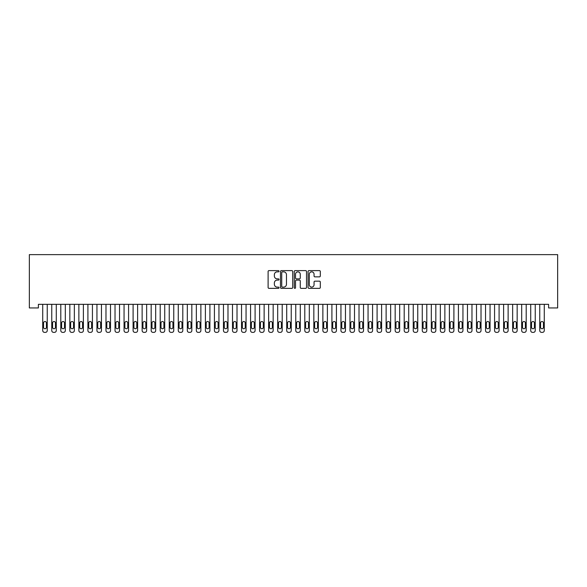 <?xml version="1.0" encoding="UTF-8"?>
<svg xmlns="http://www.w3.org/2000/svg" width="587" height="587" viewBox="0 0 587 587"><rect width="100%" height="100%" fill="white"/><g stroke="black" fill="none" stroke-linecap="round" stroke-linejoin="round"><path stroke-width="0.88" d="M279.038 271.231A0.624 0.624 0 0 0 278.421 270.614L268.993 270.614A0.888 0.888 0 0 0 268.105 271.502L268.105 287.469A0.888 0.888 0 0 0 268.993 288.356L278.421 288.356A0.624 0.624 0 0 0 279.038 287.733A0.624 0.624 0 0 0 278.421 287.109L277.203 287.109A2.84 2.84 0 0 1 274.364 284.277L274.364 282.941A2.84 2.84 0 0 1 277.203 280.102L278.421 280.102A0.624 0.624 0 0 0 279.038 279.485A0.624 0.624 0 0 0 278.421 278.862L277.203 278.862A2.84 2.84 0 0 1 274.364 276.022L274.364 274.694A2.84 2.84 0 0 1 277.203 271.854L278.421 271.854A0.624 0.624 0 0 0 279.038 271.231M319.423 276.866A0.888 0.888 0 0 0 320.311 275.978L320.311 271.502A0.888 0.888 0 0 0 319.423 270.614L308.96 270.614A0.888 0.888 0 0 0 308.072 271.502L308.072 287.469A0.888 0.888 0 0 0 308.96 288.356L319.423 288.356A0.888 0.888 0 0 0 320.311 287.469L320.311 282.053A0.888 0.888 0 0 0 319.423 281.166L314.948 281.166A0.888 0.888 0 0 0 314.06 282.053L314.06 284.739A2.37 2.37 0 0 1 311.682 287.109A2.37 2.37 0 0 1 309.312 284.739L309.312 274.224A2.37 2.37 0 0 1 311.682 271.854A2.37 2.37 0 0 1 314.06 274.224L314.06 275.978A0.888 0.888 0 0 0 314.948 276.866L319.423 276.866M548.61 304.337L38.39 304.337L38.39 307.948L29.35 307.948L29.35 254.633L557.65 254.633L557.65 307.948L548.61 307.948L548.61 304.337M292.722 271.502A0.888 0.888 0 0 0 291.834 270.614L281.371 270.614A0.888 0.888 0 0 0 280.483 271.502L280.483 287.469A0.888 0.888 0 0 0 281.371 288.356L291.834 288.356A0.888 0.888 0 0 0 292.722 287.469L292.722 271.502M295.166 270.614L305.629 270.614A0.888 0.888 0 0 1 306.517 271.502L306.517 287.469A0.888 0.888 0 0 1 305.629 288.356L301.153 288.356A0.888 0.888 0 0 1 300.265 287.469L300.265 280.99A0.888 0.888 0 0 0 299.377 280.102L296.406 280.102A0.888 0.888 0 0 0 295.518 280.99L295.518 287.733A0.624 0.624 0 0 1 294.894 288.356A0.624 0.624 0 0 1 294.278 287.733L294.278 271.502A0.888 0.888 0 0 1 295.166 270.614M282.347 271.854A0.624 0.624 0 0 0 281.723 272.478L281.723 286.493A0.624 0.624 0 0 0 282.347 287.109L283.631 287.109A2.84 2.84 0 0 0 286.471 284.277L286.471 274.694A2.84 2.84 0 0 0 283.631 271.854L282.347 271.854M300.265 274.276A2.37 2.37 0 0 0 297.888 271.898A2.37 2.37 0 0 0 295.518 274.276L295.518 277.974A0.888 0.888 0 0 0 296.406 278.862L299.377 278.862A0.888 0.888 0 0 0 300.265 277.974L300.265 274.276M42.726 330.562L42.726 304.337L42.726 330.562A1.805 1.805 179.6 0 0 44.531 332.367L45.434 332.367A1.805 1.805 179.6 0 0 47.246 330.562L47.246 304.337M43.541 327.304A1.445 1.445 0.4 0 0 44.986 328.757A1.445 1.445 0.4 0 0 46.432 327.304A1.445 1.445 -0.4 0 1 44.986 328.757A1.445 1.445 -0.4 0 1 43.541 327.304L43.541 322.967A1.445 1.445 -0.4 0 1 44.986 321.522A1.445 1.445 -0.4 0 1 46.432 322.967A1.445 1.445 0.4 0 0 44.986 321.522A1.445 1.445 0.4 0 0 43.541 322.967M46.432 322.967L46.432 327.304M44.531 332.367L45.434 332.367M51.759 330.562L51.759 304.337L51.759 330.562A1.805 1.805 179.6 0 0 53.571 332.367L54.474 332.367A1.805 1.805 179.6 0 0 56.279 330.562L56.279 304.337M52.573 327.304A1.445 1.445 0.4 0 0 54.019 328.757A1.445 1.445 0.4 0 0 55.464 327.304A1.445 1.445 -0.4 0 1 54.019 328.757A1.445 1.445 -0.4 0 1 52.573 327.304L52.573 322.967A1.445 1.445 -0.4 0 1 54.019 321.522A1.445 1.445 -0.4 0 1 55.464 322.967A1.445 1.445 0.4 0 0 54.019 321.522A1.445 1.445 0.4 0 0 52.573 322.967M60.799 330.562L60.799 304.337L60.799 330.562A1.805 1.805 179.6 0 0 62.604 332.367L63.506 332.367A1.805 1.805 179.6 0 0 65.318 330.562L65.318 304.337M61.613 327.304A1.445 1.445 0.4 0 0 63.058 328.757A1.445 1.445 0.4 0 0 64.504 327.304A1.445 1.445 -0.4 0 1 63.058 328.757A1.445 1.445 -0.4 0 1 61.613 327.304L61.613 322.967A1.445 1.445 -0.4 0 1 63.058 321.522A1.445 1.445 -0.4 0 1 64.504 322.967A1.445 1.445 0.4 0 0 63.058 321.522A1.445 1.445 0.4 0 0 61.613 322.967M55.464 322.967L55.464 327.304M53.571 332.367L54.474 332.367M64.504 322.967L64.504 327.304M62.604 332.367L63.506 332.367M69.838 330.562L69.838 304.337L69.838 330.562A1.805 1.805 179.6 0 0 71.643 332.367L72.546 332.367A1.805 1.805 179.6 0 0 74.351 330.562L74.351 304.337M70.645 327.304A1.445 1.445 0.4 0 0 72.098 328.757A1.445 1.445 0.4 0 0 73.544 327.304A1.445 1.445 -0.4 0 1 72.098 328.757A1.445 1.445 -0.4 0 1 70.645 327.304L70.645 322.967A1.445 1.445 -0.4 0 1 72.098 321.522A1.445 1.445 -0.4 0 1 73.544 322.967A1.445 1.445 0.4 0 0 72.098 321.522A1.445 1.445 0.4 0 0 70.645 322.967M78.871 330.562L78.871 304.337L78.871 330.562A1.805 1.805 179.6 0 0 80.683 332.367L81.586 332.367A1.805 1.805 179.6 0 0 83.391 330.562L83.391 304.337M79.685 327.304A1.445 1.445 0.4 0 0 81.131 328.757A1.445 1.445 0.4 0 0 82.576 327.304A1.445 1.445 -0.4 0 1 81.131 328.757A1.445 1.445 -0.4 0 1 79.685 327.304L79.685 322.967A1.445 1.445 -0.4 0 1 81.131 321.522A1.445 1.445 -0.4 0 1 82.576 322.967A1.445 1.445 0.4 0 0 81.131 321.522A1.445 1.445 0.4 0 0 79.685 322.967M73.544 322.967L73.544 327.304M71.643 332.367L72.546 332.367M82.576 322.967L82.576 327.304M80.683 332.367L81.586 332.367M87.911 330.562L87.911 304.337L87.911 330.562A1.805 1.805 179.6 0 0 89.716 332.367L90.618 332.367A1.805 1.805 179.6 0 0 92.43 330.562L92.43 304.337M88.725 327.304A1.445 1.445 0.4 0 0 90.171 328.757A1.445 1.445 0.4 0 0 91.616 327.304A1.445 1.445 -0.4 0 1 90.171 328.757A1.445 1.445 -0.4 0 1 88.725 327.304L88.725 322.967A1.445 1.445 -0.4 0 1 90.171 321.522A1.445 1.445 -0.4 0 1 91.616 322.967A1.445 1.445 0.4 0 0 90.171 321.522A1.445 1.445 0.4 0 0 88.725 322.967M91.616 322.967L91.616 327.304M89.716 332.367L90.618 332.367M96.943 330.562L96.943 304.337L96.943 330.562A1.805 1.805 179.6 0 0 98.755 332.367L99.658 332.367A1.805 1.805 179.6 0 0 101.463 330.562L101.463 304.337M97.758 327.304A1.445 1.445 0.4 0 0 99.203 328.757A1.445 1.445 0.4 0 0 100.648 327.304A1.445 1.445 -0.4 0 1 99.203 328.757A1.445 1.445 -0.4 0 1 97.758 327.304L97.758 322.967A1.445 1.445 -0.4 0 1 99.203 321.522A1.445 1.445 -0.4 0 1 100.648 322.967A1.445 1.445 0.4 0 0 99.203 321.522A1.445 1.445 0.4 0 0 97.758 322.967M100.648 322.967L100.648 327.304M98.755 332.367L99.658 332.367M105.983 330.562L105.983 304.337L105.983 330.562A1.805 1.805 179.6 0 0 107.788 332.367L108.698 332.367A1.805 1.805 179.6 0 0 110.503 330.562L110.503 304.337M106.797 327.304A1.445 1.445 0.4 0 0 108.243 328.757A1.445 1.445 0.4 0 0 109.688 327.304A1.445 1.445 -0.4 0 1 108.243 328.757A1.445 1.445 -0.4 0 1 106.797 327.304L106.797 322.967A1.445 1.445 -0.4 0 1 108.243 321.522A1.445 1.445 -0.4 0 1 109.688 322.967A1.445 1.445 0.4 0 0 108.243 321.522A1.445 1.445 0.4 0 0 106.797 322.967M115.023 330.562L115.023 304.337L115.023 330.562A1.805 1.805 179.6 0 0 116.828 332.367L117.73 332.367A1.805 1.805 179.6 0 0 119.535 330.562L119.535 304.337M115.837 327.304A1.445 1.445 0.4 0 0 117.283 328.757A1.445 1.445 0.4 0 0 118.728 327.304A1.445 1.445 -0.4 0 1 117.283 328.757A1.445 1.445 -0.4 0 1 115.837 327.304L115.837 322.967A1.445 1.445 -0.4 0 1 117.283 321.522A1.445 1.445 -0.4 0 1 118.728 322.967A1.445 1.445 0.4 0 0 117.283 321.522A1.445 1.445 0.4 0 0 115.837 322.967M124.055 330.562L124.055 304.337L124.055 330.562A1.805 1.805 179.6 0 0 125.867 332.367L126.77 332.367A1.805 1.805 179.6 0 0 128.575 330.562L128.575 304.337M124.87 327.304A1.445 1.445 0.4 0 0 126.315 328.757A1.445 1.445 0.4 0 0 127.761 327.304A1.445 1.445 -0.4 0 1 126.315 328.757A1.445 1.445 -0.4 0 1 124.87 327.304L124.87 322.967A1.445 1.445 -0.4 0 1 126.315 321.522A1.445 1.445 -0.4 0 1 127.761 322.967A1.445 1.445 0.4 0 0 126.315 321.522A1.445 1.445 0.4 0 0 124.87 322.967M133.095 330.562L133.095 304.337L133.095 330.562A1.805 1.805 179.6 0 0 134.9 332.367L135.802 332.367A1.805 1.805 179.6 0 0 137.615 330.562L137.615 304.337M133.909 327.304A1.445 1.445 0.4 0 0 135.355 328.757A1.445 1.445 0.4 0 0 136.8 327.304A1.445 1.445 -0.4 0 1 135.355 328.757A1.445 1.445 -0.4 0 1 133.909 327.304L133.909 322.967A1.445 1.445 -0.4 0 1 135.355 321.522A1.445 1.445 -0.4 0 1 136.8 322.967A1.445 1.445 0.4 0 0 135.355 321.522A1.445 1.445 0.4 0 0 133.909 322.967M142.135 330.562L142.135 304.337L142.135 330.562A1.805 1.805 179.6 0 0 143.94 332.367L144.842 332.367A1.805 1.805 179.6 0 0 146.647 330.562L146.647 304.337M142.942 327.304A1.445 1.445 0.4 0 0 144.387 328.757A1.445 1.445 0.4 0 0 145.833 327.304A1.445 1.445 -0.4 0 1 144.387 328.757A1.445 1.445 -0.4 0 1 142.942 327.304L142.942 322.967A1.445 1.445 -0.4 0 1 144.387 321.522A1.445 1.445 -0.4 0 1 145.833 322.967A1.445 1.445 0.4 0 0 144.387 321.522A1.445 1.445 0.4 0 0 142.942 322.967M151.167 330.562L151.167 304.337L151.167 330.562A1.805 1.805 179.6 0 0 152.972 332.367L153.882 332.367A1.805 1.805 179.6 0 0 155.687 330.562L155.687 304.337M151.982 327.304A1.445 1.445 0.4 0 0 153.427 328.757A1.445 1.445 0.4 0 0 154.873 327.304A1.445 1.445 -0.4 0 1 153.427 328.757A1.445 1.445 -0.4 0 1 151.982 327.304L151.982 322.967A1.445 1.445 -0.4 0 1 153.427 321.522A1.445 1.445 -0.4 0 1 154.873 322.967A1.445 1.445 0.4 0 0 153.427 321.522A1.445 1.445 0.4 0 0 151.982 322.967M160.207 330.562L160.207 304.337L160.207 330.562A1.805 1.805 179.6 0 0 162.012 332.367L162.915 332.367A1.805 1.805 179.6 0 0 164.727 330.562L164.727 304.337M161.021 327.304A1.445 1.445 0.4 0 0 162.467 328.757A1.445 1.445 0.4 0 0 163.912 327.304A1.445 1.445 -0.4 0 1 162.467 328.757A1.445 1.445 -0.4 0 1 161.021 327.304L161.021 322.967A1.445 1.445 -0.4 0 1 162.467 321.522A1.445 1.445 -0.4 0 1 163.912 322.967A1.445 1.445 0.4 0 0 162.467 321.522A1.445 1.445 0.4 0 0 161.021 322.967M169.239 330.562L169.239 304.337L169.239 330.562A1.805 1.805 179.6 0 0 171.052 332.367L171.954 332.367A1.805 1.805 179.6 0 0 173.759 330.562L173.759 304.337M170.054 327.304A1.445 1.445 0.4 0 0 171.499 328.757A1.445 1.445 0.4 0 0 172.945 327.304A1.445 1.445 -0.4 0 1 171.499 328.757A1.445 1.445 -0.4 0 1 170.054 327.304L170.054 322.967A1.445 1.445 -0.4 0 1 171.499 321.522A1.445 1.445 -0.4 0 1 172.945 322.967A1.445 1.445 0.4 0 0 171.499 321.522A1.445 1.445 0.4 0 0 170.054 322.967M178.279 330.562L178.279 304.337L178.279 330.562A1.805 1.805 179.6 0 0 180.084 332.367L180.987 332.367A1.805 1.805 179.6 0 0 182.799 330.562L182.799 304.337M179.094 327.304A1.445 1.445 0.4 0 0 180.539 328.757A1.445 1.445 0.4 0 0 181.985 327.304A1.445 1.445 -0.4 0 1 180.539 328.757A1.445 1.445 -0.4 0 1 179.094 327.304L179.094 322.967A1.445 1.445 -0.4 0 1 180.539 321.522A1.445 1.445 -0.4 0 1 181.985 322.967A1.445 1.445 0.4 0 0 180.539 321.522A1.445 1.445 0.4 0 0 179.094 322.967M109.688 322.967L109.688 327.304M107.788 332.367L108.698 332.367M118.728 322.967L118.728 327.304M116.828 332.367L117.73 332.367M127.761 322.967L127.761 327.304M125.867 332.367L126.77 332.367M136.8 322.967L136.8 327.304M134.9 332.367L135.802 332.367M145.833 322.967L145.833 327.304M143.94 332.367L144.842 332.367M154.873 322.967L154.873 327.304M152.972 332.367L153.882 332.367M163.912 322.967L163.912 327.304M162.012 332.367L162.915 332.367M172.945 322.967L172.945 327.304M171.052 332.367L171.954 332.367M181.985 322.967L181.985 327.304M180.084 332.367L180.987 332.367M187.319 330.562L187.319 304.337L187.319 330.562A1.805 1.805 179.6 0 0 189.124 332.367L190.027 332.367A1.805 1.805 179.6 0 0 191.832 330.562L191.832 304.337M188.126 327.304A1.445 1.445 0.4 0 0 189.572 328.757A1.445 1.445 0.4 0 0 191.024 327.304A1.445 1.445 -0.4 0 1 189.572 328.757A1.445 1.445 -0.4 0 1 188.126 327.304L188.126 322.967A1.445 1.445 -0.4 0 1 189.572 321.522A1.445 1.445 -0.4 0 1 191.024 322.967A1.445 1.445 0.4 0 0 189.572 321.522A1.445 1.445 0.4 0 0 188.126 322.967M191.024 322.967L191.024 327.304M189.124 332.367L190.027 332.367M196.352 330.562L196.352 304.337L196.352 330.562A1.805 1.805 179.6 0 0 198.164 332.367L199.066 332.367A1.805 1.805 179.6 0 0 200.871 330.562L200.871 304.337M197.166 327.304A1.445 1.445 0.4 0 0 198.611 328.757A1.445 1.445 0.4 0 0 200.057 327.304A1.445 1.445 -0.4 0 1 198.611 328.757A1.445 1.445 -0.4 0 1 197.166 327.304L197.166 322.967A1.445 1.445 -0.4 0 1 198.611 321.522A1.445 1.445 -0.4 0 1 200.057 322.967A1.445 1.445 0.4 0 0 198.611 321.522A1.445 1.445 0.4 0 0 197.166 322.967M200.057 322.967L200.057 327.304M198.164 332.367L199.066 332.367M205.391 330.562L205.391 304.337L205.391 330.562A1.805 1.805 179.6 0 0 207.196 332.367L208.099 332.367A1.805 1.805 179.6 0 0 209.911 330.562L209.911 304.337M206.206 327.304A1.445 1.445 0.4 0 0 207.651 328.757A1.445 1.445 0.4 0 0 209.097 327.304A1.445 1.445 -0.4 0 1 207.651 328.757A1.445 1.445 -0.4 0 1 206.206 327.304L206.206 322.967A1.445 1.445 -0.4 0 1 207.651 321.522A1.445 1.445 -0.4 0 1 209.097 322.967A1.445 1.445 0.4 0 0 207.651 321.522A1.445 1.445 0.4 0 0 206.206 322.967M209.097 322.967L209.097 327.304M207.196 332.367L208.099 332.367M214.424 330.562L214.424 304.337L214.424 330.562A1.805 1.805 179.6 0 0 216.236 332.367L217.139 332.367A1.805 1.805 179.6 0 0 218.944 330.562L218.944 304.337M215.238 327.304A1.445 1.445 0.4 0 0 216.684 328.757A1.445 1.445 0.4 0 0 218.129 327.304A1.445 1.445 -0.4 0 1 216.684 328.757A1.445 1.445 -0.4 0 1 215.238 327.304L215.238 322.967A1.445 1.445 -0.4 0 1 216.684 321.522A1.445 1.445 -0.4 0 1 218.129 322.967A1.445 1.445 0.4 0 0 216.684 321.522A1.445 1.445 0.4 0 0 215.238 322.967M218.129 322.967L218.129 327.304M216.236 332.367L217.139 332.367M223.464 330.562L223.464 304.337L223.464 330.562A1.805 1.805 179.6 0 0 225.269 332.367L226.171 332.367A1.805 1.805 179.6 0 0 227.983 330.562L227.983 304.337M224.278 327.304A1.445 1.445 0.4 0 0 225.724 328.757A1.445 1.445 0.4 0 0 227.169 327.304A1.445 1.445 -0.4 0 1 225.724 328.757A1.445 1.445 -0.4 0 1 224.278 327.304L224.278 322.967A1.445 1.445 -0.4 0 1 225.724 321.522A1.445 1.445 -0.4 0 1 227.169 322.967A1.445 1.445 0.4 0 0 225.724 321.522A1.445 1.445 0.4 0 0 224.278 322.967M227.169 322.967L227.169 327.304M225.269 332.367L226.171 332.367M232.503 330.562L232.503 304.337L232.503 330.562A1.805 1.805 179.6 0 0 234.308 332.367L235.211 332.367A1.805 1.805 179.6 0 0 237.016 330.562L237.016 304.337M233.31 327.304A1.445 1.445 0.4 0 0 234.763 328.757A1.445 1.445 0.4 0 0 236.209 327.304A1.445 1.445 -0.4 0 1 234.763 328.757A1.445 1.445 -0.4 0 1 233.31 327.304L233.31 322.967A1.445 1.445 -0.4 0 1 234.763 321.522A1.445 1.445 -0.4 0 1 236.209 322.967A1.445 1.445 0.4 0 0 234.763 321.522A1.445 1.445 0.4 0 0 233.31 322.967M236.209 322.967L236.209 327.304M234.308 332.367L235.211 332.367M241.536 330.562L241.536 304.337L241.536 330.562A1.805 1.805 179.6 0 0 243.348 332.367L244.251 332.367A1.805 1.805 179.6 0 0 246.056 330.562L246.056 304.337M242.35 327.304A1.445 1.445 0.4 0 0 243.796 328.757A1.445 1.445 0.4 0 0 245.241 327.304A1.445 1.445 -0.4 0 1 243.796 328.757A1.445 1.445 -0.4 0 1 242.35 327.304L242.35 322.967A1.445 1.445 -0.4 0 1 243.796 321.522A1.445 1.445 -0.4 0 1 245.241 322.967A1.445 1.445 0.4 0 0 243.796 321.522A1.445 1.445 0.4 0 0 242.35 322.967M245.241 322.967L245.241 327.304M243.348 332.367L244.251 332.367M250.576 330.562L250.576 304.337L250.576 330.562A1.805 1.805 179.6 0 0 252.381 332.367L253.283 332.367A1.805 1.805 179.6 0 0 255.096 330.562L255.096 304.337M251.39 327.304A1.445 1.445 0.4 0 0 252.836 328.757A1.445 1.445 0.4 0 0 254.281 327.304A1.445 1.445 -0.4 0 1 252.836 328.757A1.445 1.445 -0.4 0 1 251.39 327.304L251.39 322.967A1.445 1.445 -0.4 0 1 252.836 321.522A1.445 1.445 -0.4 0 1 254.281 322.967A1.445 1.445 0.4 0 0 252.836 321.522A1.445 1.445 0.4 0 0 251.39 322.967M254.281 322.967L254.281 327.304M252.381 332.367L253.283 332.367M259.608 330.562L259.608 304.337L259.608 330.562A1.805 1.805 179.6 0 0 261.42 332.367L262.323 332.367A1.805 1.805 179.6 0 0 264.128 330.562L264.128 304.337M260.423 327.304A1.445 1.445 0.4 0 0 261.868 328.757A1.445 1.445 0.4 0 0 263.314 327.304A1.445 1.445 -0.4 0 1 261.868 328.757A1.445 1.445 -0.4 0 1 260.423 327.304L260.423 322.967A1.445 1.445 -0.4 0 1 261.868 321.522A1.445 1.445 -0.4 0 1 263.314 322.967A1.445 1.445 0.4 0 0 261.868 321.522A1.445 1.445 0.4 0 0 260.423 322.967M263.314 322.967L263.314 327.304M261.42 332.367L262.323 332.367M268.648 330.562L268.648 304.337L268.648 330.562A1.805 1.805 179.6 0 0 270.453 332.367L271.363 332.367A1.805 1.805 179.6 0 0 273.168 330.562L273.168 304.337M269.462 327.304A1.445 1.445 0.4 0 0 270.908 328.757A1.445 1.445 0.4 0 0 272.353 327.304A1.445 1.445 -0.4 0 1 270.908 328.757A1.445 1.445 -0.4 0 1 269.462 327.304L269.462 322.967A1.445 1.445 -0.4 0 1 270.908 321.522A1.445 1.445 -0.4 0 1 272.353 322.967A1.445 1.445 0.4 0 0 270.908 321.522A1.445 1.445 0.4 0 0 269.462 322.967M272.353 322.967L272.353 327.304M270.453 332.367L271.363 332.367M277.688 330.562L277.688 304.337L277.688 330.562A1.805 1.805 179.6 0 0 279.493 332.367L280.395 332.367A1.805 1.805 179.6 0 0 282.2 330.562L282.2 304.337M278.502 327.304A1.445 1.445 0.4 0 0 279.948 328.757A1.445 1.445 0.4 0 0 281.393 327.304A1.445 1.445 -0.4 0 1 279.948 328.757A1.445 1.445 -0.4 0 1 278.502 327.304L278.502 322.967A1.445 1.445 -0.4 0 1 279.948 321.522A1.445 1.445 -0.4 0 1 281.393 322.967A1.445 1.445 0.4 0 0 279.948 321.522A1.445 1.445 0.4 0 0 278.502 322.967M281.393 322.967L281.393 327.304M279.493 332.367L280.395 332.367M286.72 330.562L286.72 304.337L286.72 330.562A1.805 1.805 179.6 0 0 288.533 332.367L289.435 332.367A1.805 1.805 179.6 0 0 291.24 330.562L291.24 304.337M287.535 327.304A1.445 1.445 0.4 0 0 288.98 328.757A1.445 1.445 0.4 0 0 290.426 327.304A1.445 1.445 -0.4 0 1 288.98 328.757A1.445 1.445 -0.4 0 1 287.535 327.304L287.535 322.967A1.445 1.445 -0.4 0 1 288.98 321.522A1.445 1.445 -0.4 0 1 290.426 322.967A1.445 1.445 0.4 0 0 288.98 321.522A1.445 1.445 0.4 0 0 287.535 322.967M290.426 322.967L290.426 327.304M288.533 332.367L289.435 332.367M295.76 330.562L295.76 304.337L295.76 330.562A1.805 1.805 179.6 0 0 297.565 332.367L298.467 332.367A1.805 1.805 179.6 0 0 300.28 330.562L300.28 304.337M296.574 327.304A1.445 1.445 0.4 0 0 298.02 328.757A1.445 1.445 0.4 0 0 299.465 327.304A1.445 1.445 -0.4 0 1 298.02 328.757A1.445 1.445 -0.4 0 1 296.574 327.304L296.574 322.967A1.445 1.445 -0.4 0 1 298.02 321.522A1.445 1.445 -0.4 0 1 299.465 322.967A1.445 1.445 0.4 0 0 298.02 321.522A1.445 1.445 0.4 0 0 296.574 322.967M299.465 322.967L299.465 327.304M297.565 332.367L298.467 332.367M304.8 330.562L304.8 304.337L304.8 330.562A1.805 1.805 179.6 0 0 306.605 332.367L307.507 332.367A1.805 1.805 179.6 0 0 309.312 330.562L309.312 304.337M305.607 327.304A1.445 1.445 0.4 0 0 307.052 328.757A1.445 1.445 0.4 0 0 308.498 327.304A1.445 1.445 -0.4 0 1 307.052 328.757A1.445 1.445 -0.4 0 1 305.607 327.304L305.607 322.967A1.445 1.445 -0.4 0 1 307.052 321.522A1.445 1.445 -0.4 0 1 308.498 322.967A1.445 1.445 0.4 0 0 307.052 321.522A1.445 1.445 0.4 0 0 305.607 322.967M308.498 322.967L308.498 327.304M306.605 332.367L307.507 332.367M313.832 330.562L313.832 304.337L313.832 330.562A1.805 1.805 179.6 0 0 315.637 332.367L316.547 332.367A1.805 1.805 179.6 0 0 318.352 330.562L318.352 304.337M314.647 327.304A1.445 1.445 0.4 0 0 316.092 328.757A1.445 1.445 0.4 0 0 317.538 327.304A1.445 1.445 -0.4 0 1 316.092 328.757A1.445 1.445 -0.4 0 1 314.647 327.304L314.647 322.967A1.445 1.445 -0.4 0 1 316.092 321.522A1.445 1.445 -0.4 0 1 317.538 322.967A1.445 1.445 0.4 0 0 316.092 321.522A1.445 1.445 0.4 0 0 314.647 322.967M317.538 322.967L317.538 327.304M315.637 332.367L316.547 332.367M322.872 330.562L322.872 304.337L322.872 330.562A1.805 1.805 179.6 0 0 324.677 332.367L325.58 332.367A1.805 1.805 179.6 0 0 327.392 330.562L327.392 304.337M323.686 327.304A1.445 1.445 0.4 0 0 325.132 328.757A1.445 1.445 0.4 0 0 326.577 327.304A1.445 1.445 -0.4 0 1 325.132 328.757A1.445 1.445 -0.4 0 1 323.686 327.304L323.686 322.967A1.445 1.445 -0.4 0 1 325.132 321.522A1.445 1.445 -0.4 0 1 326.577 322.967A1.445 1.445 0.4 0 0 325.132 321.522A1.445 1.445 0.4 0 0 323.686 322.967M326.577 322.967L326.577 327.304M324.677 332.367L325.58 332.367M331.904 330.562L331.904 304.337L331.904 330.562A1.805 1.805 179.6 0 0 333.717 332.367L334.619 332.367A1.805 1.805 179.6 0 0 336.424 330.562L336.424 304.337M332.719 327.304A1.445 1.445 0.4 0 0 334.164 328.757A1.445 1.445 0.4 0 0 335.61 327.304A1.445 1.445 -0.4 0 1 334.164 328.757A1.445 1.445 -0.4 0 1 332.719 327.304L332.719 322.967A1.445 1.445 -0.4 0 1 334.164 321.522A1.445 1.445 -0.4 0 1 335.61 322.967A1.445 1.445 0.4 0 0 334.164 321.522A1.445 1.445 0.4 0 0 332.719 322.967M335.61 322.967L335.61 327.304M333.717 332.367L334.619 332.367M340.944 330.562L340.944 304.337L340.944 330.562A1.805 1.805 179.6 0 0 342.749 332.367L343.652 332.367A1.805 1.805 179.6 0 0 345.464 330.562L345.464 304.337M341.759 327.304A1.445 1.445 0.4 0 0 343.204 328.757A1.445 1.445 0.4 0 0 344.65 327.304A1.445 1.445 -0.4 0 1 343.204 328.757A1.445 1.445 -0.4 0 1 341.759 327.304L341.759 322.967A1.445 1.445 -0.4 0 1 343.204 321.522A1.445 1.445 -0.4 0 1 344.65 322.967A1.445 1.445 0.4 0 0 343.204 321.522A1.445 1.445 0.4 0 0 341.759 322.967M344.65 322.967L344.65 327.304M342.749 332.367L343.652 332.367M349.984 330.562L349.984 304.337L349.984 330.562A1.805 1.805 179.6 0 0 351.789 332.367L352.692 332.367A1.805 1.805 179.6 0 0 354.497 330.562L354.497 304.337M350.791 327.304A1.445 1.445 0.4 0 0 352.237 328.757A1.445 1.445 0.4 0 0 353.69 327.304A1.445 1.445 -0.4 0 1 352.237 328.757A1.445 1.445 -0.4 0 1 350.791 327.304L350.791 322.967A1.445 1.445 -0.4 0 1 352.237 321.522A1.445 1.445 -0.4 0 1 353.69 322.967A1.445 1.445 0.4 0 0 352.237 321.522A1.445 1.445 0.4 0 0 350.791 322.967M353.69 322.967L353.69 327.304M351.789 332.367L352.692 332.367M359.017 330.562L359.017 304.337L359.017 330.562A1.805 1.805 179.6 0 0 360.829 332.367L361.731 332.367A1.805 1.805 179.6 0 0 363.536 330.562L363.536 304.337M359.831 327.304A1.445 1.445 0.4 0 0 361.276 328.757A1.445 1.445 0.4 0 0 362.722 327.304A1.445 1.445 -0.4 0 1 361.276 328.757A1.445 1.445 -0.4 0 1 359.831 327.304L359.831 322.967A1.445 1.445 -0.4 0 1 361.276 321.522A1.445 1.445 -0.4 0 1 362.722 322.967A1.445 1.445 0.4 0 0 361.276 321.522A1.445 1.445 0.4 0 0 359.831 322.967M362.722 322.967L362.722 327.304M360.829 332.367L361.731 332.367M368.056 330.562L368.056 304.337L368.056 330.562A1.805 1.805 179.6 0 0 369.861 332.367L370.764 332.367A1.805 1.805 179.6 0 0 372.576 330.562L372.576 304.337M368.871 327.304A1.445 1.445 0.4 0 0 370.316 328.757A1.445 1.445 0.4 0 0 371.762 327.304A1.445 1.445 -0.4 0 1 370.316 328.757A1.445 1.445 -0.4 0 1 368.871 327.304L368.871 322.967A1.445 1.445 -0.4 0 1 370.316 321.522A1.445 1.445 -0.4 0 1 371.762 322.967A1.445 1.445 0.4 0 0 370.316 321.522A1.445 1.445 0.4 0 0 368.871 322.967M371.762 322.967L371.762 327.304M369.861 332.367L370.764 332.367M377.089 330.562L377.089 304.337L377.089 330.562A1.805 1.805 179.6 0 0 378.901 332.367L379.804 332.367A1.805 1.805 179.6 0 0 381.609 330.562L381.609 304.337M377.903 327.304A1.445 1.445 0.4 0 0 379.349 328.757A1.445 1.445 0.4 0 0 380.794 327.304A1.445 1.445 -0.4 0 1 379.349 328.757A1.445 1.445 -0.4 0 1 377.903 327.304L377.903 322.967A1.445 1.445 -0.4 0 1 379.349 321.522A1.445 1.445 -0.4 0 1 380.794 322.967A1.445 1.445 0.4 0 0 379.349 321.522A1.445 1.445 0.4 0 0 377.903 322.967M380.794 322.967L380.794 327.304M378.901 332.367L379.804 332.367M386.129 330.562L386.129 304.337L386.129 330.562A1.805 1.805 179.6 0 0 387.934 332.367L388.836 332.367A1.805 1.805 179.6 0 0 390.649 330.562L390.649 304.337M386.943 327.304A1.445 1.445 0.4 0 0 388.389 328.757A1.445 1.445 0.4 0 0 389.834 327.304A1.445 1.445 -0.4 0 1 388.389 328.757A1.445 1.445 -0.4 0 1 386.943 327.304L386.943 322.967A1.445 1.445 -0.4 0 1 388.389 321.522A1.445 1.445 -0.4 0 1 389.834 322.967A1.445 1.445 0.4 0 0 388.389 321.522A1.445 1.445 0.4 0 0 386.943 322.967M389.834 322.967L389.834 327.304M387.934 332.367L388.836 332.367M395.168 330.562L395.168 304.337L395.168 330.562A1.805 1.805 179.6 0 0 396.973 332.367L397.876 332.367A1.805 1.805 179.6 0 0 399.681 330.562L399.681 304.337M395.976 327.304A1.445 1.445 0.4 0 0 397.428 328.757A1.445 1.445 0.4 0 0 398.874 327.304A1.445 1.445 -0.4 0 1 397.428 328.757A1.445 1.445 -0.4 0 1 395.976 327.304L395.976 322.967A1.445 1.445 -0.4 0 1 397.428 321.522A1.445 1.445 -0.4 0 1 398.874 322.967A1.445 1.445 0.4 0 0 397.428 321.522A1.445 1.445 0.4 0 0 395.976 322.967M398.874 322.967L398.874 327.304M396.973 332.367L397.876 332.367M404.201 330.562L404.201 304.337L404.201 330.562A1.805 1.805 179.6 0 0 406.013 332.367L406.916 332.367A1.805 1.805 179.6 0 0 408.721 330.562L408.721 304.337M405.015 327.304A1.445 1.445 0.4 0 0 406.461 328.757A1.445 1.445 0.4 0 0 407.906 327.304A1.445 1.445 -0.4 0 1 406.461 328.757A1.445 1.445 -0.4 0 1 405.015 327.304L405.015 322.967A1.445 1.445 -0.4 0 1 406.461 321.522A1.445 1.445 -0.4 0 1 407.906 322.967A1.445 1.445 0.4 0 0 406.461 321.522A1.445 1.445 0.4 0 0 405.015 322.967M407.906 322.967L407.906 327.304M406.013 332.367L406.916 332.367M413.241 330.562L413.241 304.337L413.241 330.562A1.805 1.805 179.6 0 0 415.046 332.367L415.948 332.367A1.805 1.805 179.6 0 0 417.761 330.562L417.761 304.337M414.055 327.304A1.445 1.445 0.4 0 0 415.501 328.757A1.445 1.445 0.4 0 0 416.946 327.304A1.445 1.445 -0.4 0 1 415.501 328.757A1.445 1.445 -0.4 0 1 414.055 327.304L414.055 322.967A1.445 1.445 -0.4 0 1 415.501 321.522A1.445 1.445 -0.4 0 1 416.946 322.967A1.445 1.445 0.4 0 0 415.501 321.522A1.445 1.445 0.4 0 0 414.055 322.967M416.946 322.967L416.946 327.304M415.046 332.367L415.948 332.367M422.273 330.562L422.273 304.337L422.273 330.562A1.805 1.805 179.6 0 0 424.085 332.367L424.988 332.367A1.805 1.805 179.6 0 0 426.793 330.562L426.793 304.337M423.088 327.304A1.445 1.445 0.4 0 0 424.533 328.757A1.445 1.445 0.4 0 0 425.979 327.304A1.445 1.445 -0.4 0 1 424.533 328.757A1.445 1.445 -0.4 0 1 423.088 327.304L423.088 322.967A1.445 1.445 -0.4 0 1 424.533 321.522A1.445 1.445 -0.4 0 1 425.979 322.967A1.445 1.445 0.4 0 0 424.533 321.522A1.445 1.445 0.4 0 0 423.088 322.967M425.979 322.967L425.979 327.304M424.085 332.367L424.988 332.367M431.313 330.562L431.313 304.337L431.313 330.562A1.805 1.805 179.6 0 0 433.118 332.367L434.028 332.367A1.805 1.805 179.6 0 0 435.833 330.562L435.833 304.337M432.127 327.304A1.445 1.445 0.4 0 0 433.573 328.757A1.445 1.445 0.4 0 0 435.018 327.304A1.445 1.445 -0.4 0 1 433.573 328.757A1.445 1.445 -0.4 0 1 432.127 327.304L432.127 322.967A1.445 1.445 -0.4 0 1 433.573 321.522A1.445 1.445 -0.4 0 1 435.018 322.967A1.445 1.445 0.4 0 0 433.573 321.522A1.445 1.445 0.4 0 0 432.127 322.967M435.018 322.967L435.018 327.304M433.118 332.367L434.028 332.367M440.353 330.562L440.353 304.337L440.353 330.562A1.805 1.805 179.6 0 0 442.158 332.367L443.06 332.367A1.805 1.805 179.6 0 0 444.865 330.562L444.865 304.337M441.167 327.304A1.445 1.445 0.4 0 0 442.613 328.757A1.445 1.445 0.4 0 0 444.058 327.304A1.445 1.445 -0.4 0 1 442.613 328.757A1.445 1.445 -0.4 0 1 441.167 327.304L441.167 322.967A1.445 1.445 -0.4 0 1 442.613 321.522A1.445 1.445 -0.4 0 1 444.058 322.967A1.445 1.445 0.4 0 0 442.613 321.522A1.445 1.445 0.4 0 0 441.167 322.967M444.058 322.967L444.058 327.304M442.158 332.367L443.06 332.367M449.385 330.562L449.385 304.337L449.385 330.562A1.805 1.805 179.6 0 0 451.198 332.367L452.1 332.367A1.805 1.805 179.6 0 0 453.905 330.562L453.905 304.337M450.2 327.304A1.445 1.445 0.4 0 0 451.645 328.757A1.445 1.445 0.4 0 0 453.091 327.304A1.445 1.445 -0.4 0 1 451.645 328.757A1.445 1.445 -0.4 0 1 450.2 327.304L450.2 322.967A1.445 1.445 -0.4 0 1 451.645 321.522A1.445 1.445 -0.4 0 1 453.091 322.967A1.445 1.445 0.4 0 0 451.645 321.522A1.445 1.445 0.4 0 0 450.2 322.967M453.091 322.967L453.091 327.304M451.198 332.367L452.1 332.367M458.425 330.562L458.425 304.337L458.425 330.562A1.805 1.805 179.6 0 0 460.23 332.367L461.133 332.367A1.805 1.805 179.6 0 0 462.945 330.562L462.945 304.337M459.239 327.304A1.445 1.445 0.4 0 0 460.685 328.757A1.445 1.445 0.4 0 0 462.13 327.304A1.445 1.445 -0.4 0 1 460.685 328.757A1.445 1.445 -0.4 0 1 459.239 327.304L459.239 322.967A1.445 1.445 -0.4 0 1 460.685 321.522A1.445 1.445 -0.4 0 1 462.13 322.967A1.445 1.445 0.4 0 0 460.685 321.522A1.445 1.445 0.4 0 0 459.239 322.967M462.13 322.967L462.13 327.304M460.23 332.367L461.133 332.367M467.465 330.562L467.465 304.337L467.465 330.562A1.805 1.805 179.6 0 0 469.27 332.367L470.172 332.367A1.805 1.805 179.6 0 0 471.977 330.562L471.977 304.337M468.272 327.304A1.445 1.445 0.4 0 0 469.717 328.757A1.445 1.445 0.4 0 0 471.163 327.304A1.445 1.445 -0.4 0 1 469.717 328.757A1.445 1.445 -0.4 0 1 468.272 327.304L468.272 322.967A1.445 1.445 -0.4 0 1 469.717 321.522A1.445 1.445 -0.4 0 1 471.163 322.967A1.445 1.445 0.4 0 0 469.717 321.522A1.445 1.445 0.4 0 0 468.272 322.967M471.163 322.967L471.163 327.304M469.27 332.367L470.172 332.367M476.497 330.562L476.497 304.337L476.497 330.562A1.805 1.805 179.6 0 0 478.302 332.367L479.212 332.367A1.805 1.805 179.6 0 0 481.017 330.562L481.017 304.337M477.312 327.304A1.445 1.445 0.4 0 0 478.757 328.757A1.445 1.445 0.4 0 0 480.203 327.304A1.445 1.445 -0.4 0 1 478.757 328.757A1.445 1.445 -0.4 0 1 477.312 327.304L477.312 322.967A1.445 1.445 -0.4 0 1 478.757 321.522A1.445 1.445 -0.4 0 1 480.203 322.967A1.445 1.445 0.4 0 0 478.757 321.522A1.445 1.445 0.4 0 0 477.312 322.967M480.203 322.967L480.203 327.304M478.302 332.367L479.212 332.367M485.537 330.562L485.537 304.337L485.537 330.562A1.805 1.805 179.6 0 0 487.342 332.367L488.245 332.367A1.805 1.805 179.6 0 0 490.057 330.562L490.057 304.337M486.352 327.304A1.445 1.445 0.4 0 0 487.797 328.757A1.445 1.445 0.4 0 0 489.242 327.304A1.445 1.445 -0.4 0 1 487.797 328.757A1.445 1.445 -0.4 0 1 486.352 327.304L486.352 322.967A1.445 1.445 -0.4 0 1 487.797 321.522A1.445 1.445 -0.4 0 1 489.242 322.967A1.445 1.445 0.4 0 0 487.797 321.522A1.445 1.445 0.4 0 0 486.352 322.967M489.242 322.967L489.242 327.304M487.342 332.367L488.245 332.367M494.57 330.562L494.57 304.337L494.57 330.562A1.805 1.805 179.6 0 0 496.382 332.367L497.284 332.367A1.805 1.805 179.6 0 0 499.089 330.562L499.089 304.337M495.384 327.304A1.445 1.445 0.4 0 0 496.829 328.757A1.445 1.445 0.4 0 0 498.275 327.304A1.445 1.445 -0.4 0 1 496.829 328.757A1.445 1.445 -0.4 0 1 495.384 327.304L495.384 322.967A1.445 1.445 -0.4 0 1 496.829 321.522A1.445 1.445 -0.4 0 1 498.275 322.967A1.445 1.445 0.4 0 0 496.829 321.522A1.445 1.445 0.4 0 0 495.384 322.967M498.275 322.967L498.275 327.304M496.382 332.367L497.284 332.367M503.609 330.562L503.609 304.337L503.609 330.562A1.805 1.805 179.6 0 0 505.414 332.367L506.317 332.367A1.805 1.805 179.6 0 0 508.129 330.562L508.129 304.337M504.424 327.304A1.445 1.445 0.4 0 0 505.869 328.757A1.445 1.445 0.4 0 0 507.315 327.304A1.445 1.445 -0.4 0 1 505.869 328.757A1.445 1.445 -0.4 0 1 504.424 327.304L504.424 322.967A1.445 1.445 -0.4 0 1 505.869 321.522A1.445 1.445 -0.4 0 1 507.315 322.967A1.445 1.445 0.4 0 0 505.869 321.522A1.445 1.445 0.4 0 0 504.424 322.967M507.315 322.967L507.315 327.304M505.414 332.367L506.317 332.367M512.649 330.562L512.649 304.337L512.649 330.562A1.805 1.805 179.6 0 0 514.454 332.367L515.357 332.367A1.805 1.805 179.6 0 0 517.162 330.562L517.162 304.337M513.456 327.304A1.445 1.445 0.4 0 0 514.902 328.757A1.445 1.445 0.4 0 0 516.355 327.304A1.445 1.445 -0.4 0 1 514.902 328.757A1.445 1.445 -0.4 0 1 513.456 327.304L513.456 322.967A1.445 1.445 -0.4 0 1 514.902 321.522A1.445 1.445 -0.4 0 1 516.355 322.967A1.445 1.445 0.4 0 0 514.902 321.522A1.445 1.445 0.4 0 0 513.456 322.967M516.355 322.967L516.355 327.304M514.454 332.367L515.357 332.367M521.682 330.562L521.682 304.337L521.682 330.562A1.805 1.805 179.6 0 0 523.494 332.367L524.396 332.367A1.805 1.805 179.6 0 0 526.201 330.562L526.201 304.337M522.496 327.304A1.445 1.445 0.4 0 0 523.942 328.757A1.445 1.445 0.4 0 0 525.387 327.304A1.445 1.445 -0.4 0 1 523.942 328.757A1.445 1.445 -0.4 0 1 522.496 327.304L522.496 322.967A1.445 1.445 -0.4 0 1 523.942 321.522A1.445 1.445 -0.4 0 1 525.387 322.967A1.445 1.445 0.4 0 0 523.942 321.522A1.445 1.445 0.4 0 0 522.496 322.967M525.387 322.967L525.387 327.304M523.494 332.367L524.396 332.367M530.721 330.562L530.721 304.337L530.721 330.562A1.805 1.805 179.6 0 0 532.526 332.367L533.429 332.367A1.805 1.805 179.6 0 0 535.241 330.562L535.241 304.337M531.536 327.304A1.445 1.445 0.4 0 0 532.981 328.757A1.445 1.445 0.4 0 0 534.427 327.304A1.445 1.445 -0.4 0 1 532.981 328.757A1.445 1.445 -0.4 0 1 531.536 327.304L531.536 322.967A1.445 1.445 -0.4 0 1 532.981 321.522A1.445 1.445 -0.4 0 1 534.427 322.967A1.445 1.445 0.4 0 0 532.981 321.522A1.445 1.445 0.4 0 0 531.536 322.967M534.427 322.967L534.427 327.304M532.526 332.367L533.429 332.367M539.754 330.562L539.754 304.337L539.754 330.562A1.805 1.805 179.6 0 0 541.566 332.367L542.469 332.367A1.805 1.805 179.6 0 0 544.274 330.562L544.274 304.337M540.568 327.304A1.445 1.445 0.4 0 0 542.014 328.757A1.445 1.445 0.4 0 0 543.459 327.304A1.445 1.445 -0.4 0 1 542.014 328.757A1.445 1.445 -0.4 0 1 540.568 327.304L540.568 322.967A1.445 1.445 -0.4 0 1 542.014 321.522A1.445 1.445 -0.4 0 1 543.459 322.967A1.445 1.445 0.4 0 0 542.014 321.522A1.445 1.445 0.4 0 0 540.568 322.967M543.459 322.967L543.459 327.304M541.566 332.367L542.469 332.367"/></g></svg>
